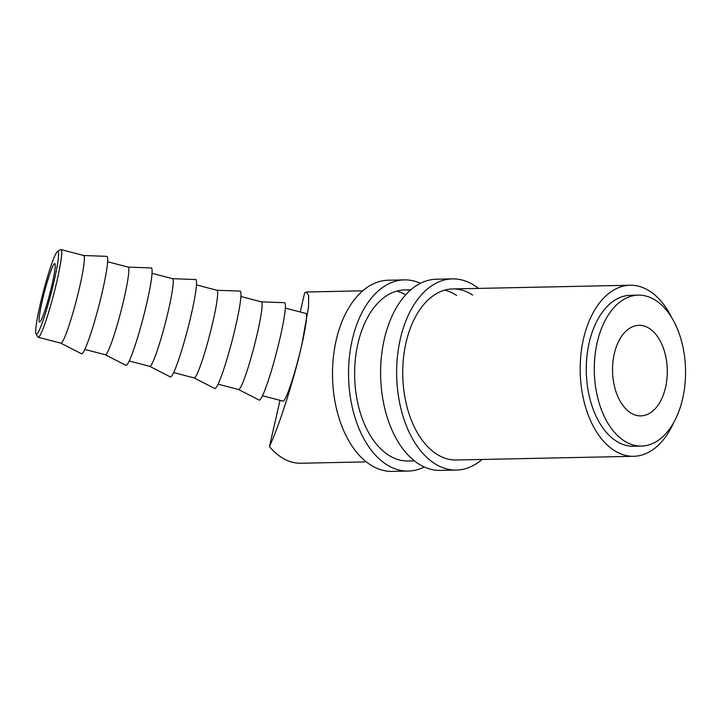 <?xml version="1.0" encoding="UTF-8"?>
<svg xmlns="http://www.w3.org/2000/svg" width="721" height="721" viewBox="0 0 721 721"><rect width="100%" height="100%" fill="white"/><g stroke="black" fill="none" stroke-linecap="round" stroke-linejoin="round"><path stroke-width="1.08" d="M40.178 304.541A42.773 3.975 -75.4 0 0 36.05 333.904A42.773 3.975 -75.4 0 0 54.129 281.037A42.773 3.975 -75.4 0 0 57.545 251.485A42.773 3.975 -75.4 0 0 40.178 304.541M57.545 251.485L60.582 249.691A45.288 4.209 104.6 0 1 61.006 249.592A45.288 4.209 104.6 0 1 56.968 280.974A45.288 4.209 104.6 0 1 38.15 337.248A45.288 4.209 104.6 0 1 37.816 336.95L36.05 333.904M630.289 412.637A45.288 27.371 -91.2 0 1 612.895 362.303A45.288 27.371 -91.2 0 1 638.968 325.324A45.288 27.371 -91.2 0 1 649.54 328.569A45.288 27.371 -91.2 0 1 666.934 378.904A45.288 27.371 -91.2 0 1 640.861 415.882A45.288 27.371 -91.2 0 1 630.289 412.637M52.074 284.489A30.192 2.803 -75.4 0 0 54.778 263.571A30.192 2.803 -75.4 0 0 42.233 301.081A30.192 2.803 -75.4 0 0 39.538 322.008A30.192 2.803 -75.4 0 0 52.074 284.489M61.006 249.592L83.708 255.513A45.288 4.209 104.6 0 1 79.661 286.895A45.288 4.209 104.6 0 1 60.852 343.169L38.15 337.248M83.663 255.504L106.834 256.361A50.326 4.677 104.6 0 1 102.436 291.239A50.326 4.677 104.6 0 1 81.437 353.723L60.807 343.151M107.627 261.759L128.14 267.103A45.288 4.209 104.6 0 1 124.093 298.485A45.288 4.209 104.6 0 1 105.275 354.75L84.772 349.406M128.095 267.094L151.257 267.942A50.326 4.677 104.6 0 1 146.859 302.82A50.326 4.677 104.6 0 1 125.869 365.313L105.239 354.741M152.059 273.34L172.562 278.694A45.288 4.209 104.6 0 1 168.516 310.066A45.288 4.209 104.6 0 1 149.707 366.34L129.203 360.987M172.526 278.676L195.688 279.532A50.326 4.677 104.6 0 1 191.29 314.41A50.326 4.677 104.6 0 1 170.291 376.894L149.662 366.322M196.482 284.93L216.994 290.275A45.288 4.209 104.6 0 1 212.947 321.656A45.288 4.209 104.6 0 1 194.129 377.921L173.626 372.577M216.949 290.266L240.111 291.113A50.326 4.677 104.6 0 1 235.713 326A50.326 4.677 104.6 0 1 214.723 388.484L194.093 377.912M240.913 296.511L261.417 301.865A45.288 4.209 104.6 0 1 257.37 333.246A45.288 4.209 104.6 0 1 238.561 389.511L218.057 384.167M261.381 301.856L284.543 302.703A50.326 4.677 104.6 0 1 280.145 337.581A50.326 4.677 104.6 0 1 259.154 400.074L238.516 389.502M262.48 395.748L282.993 401.101A45.288 4.209 -75.4 0 0 301.802 344.827C294.664 377.227 279.027 426.39 269.438 446.569A85.547 51.705 88.8 0 0 281.019 457.114A85.547 51.705 88.8 0 0 300.99 463.243L366.286 461.882M671.72 317.637A85.547 51.705 88.8 0 0 650.081 291.374A85.547 51.705 88.8 0 0 630.109 285.246A85.547 51.705 88.8 0 0 580.856 355.092A85.547 51.705 88.8 0 0 613.715 450.165A85.547 51.705 88.8 0 0 633.687 456.303A85.547 51.705 88.8 0 0 673.901 422.191M638.337 295.132L630.325 295.304A75.48 45.621 88.8 0 0 586.867 356.94A75.48 45.621 88.8 0 0 615.851 440.828A75.48 45.621 88.8 0 0 633.471 446.236L641.492 446.074A75.48 45.621 88.8 0 0 684.95 384.437A75.48 45.621 88.8 0 0 655.957 300.549A75.48 45.621 88.8 0 0 638.337 295.132A75.48 45.621 88.8 0 0 594.879 356.769A75.48 45.621 88.8 0 0 623.872 440.657A75.48 45.621 88.8 0 0 641.492 446.074M300.251 311.995L304.632 292.87L306.434 291.996L308.642 295.583L308.552 306.65L301.802 344.827A45.288 4.209 -75.4 0 0 305.848 313.446L285.345 308.101M269.438 446.569L280.027 400.326M478.456 288.409A95.614 57.779 88.8 0 0 474.76 285.732A95.614 57.779 88.8 0 0 452.446 278.883L436.412 279.216A95.614 57.779 88.8 0 0 381.364 357.292A95.614 57.779 88.8 0 0 418.081 463.549A95.614 57.779 88.8 0 0 440.396 470.398L456.429 470.065A95.614 57.779 88.8 0 0 482.025 459.466M452.446 278.883A95.614 57.779 88.8 0 0 397.397 356.958A95.614 57.779 88.8 0 0 434.114 463.215A95.614 57.779 88.8 0 0 456.429 470.065M472.625 295.078A85.547 51.705 88.8 0 0 452.653 288.941A85.547 51.705 88.8 0 0 403.4 358.797A85.547 51.705 88.8 0 0 436.25 453.87A85.547 51.705 88.8 0 0 456.222 460.007L633.687 456.303M456.591 295.412A85.547 51.705 88.8 0 0 444.659 290.148M420.451 283.308A95.614 57.779 88.8 0 0 404.346 279.883L388.313 280.226A95.614 57.779 88.8 0 0 333.255 358.292A95.614 57.779 88.8 0 0 369.981 464.549A95.614 57.779 88.8 0 0 392.296 471.408L408.329 471.065A95.614 57.779 88.8 0 0 424.29 466.983M404.346 279.883A95.614 57.779 88.8 0 0 349.297 357.958A95.614 57.779 88.8 0 0 386.014 464.216A95.614 57.779 88.8 0 0 408.329 471.065M410.222 290.347A85.547 51.705 88.8 0 0 404.553 289.95A85.547 51.705 88.8 0 0 355.3 359.806A85.547 51.705 88.8 0 0 388.15 454.87A85.547 51.705 88.8 0 0 408.122 461.007L414.386 460.872M405.752 294.763A85.547 51.705 88.8 0 0 396.559 291.149M306.434 291.996L362.717 290.824M404.553 289.95L410.817 289.815M452.653 288.941L630.109 285.246"/></g></svg>
